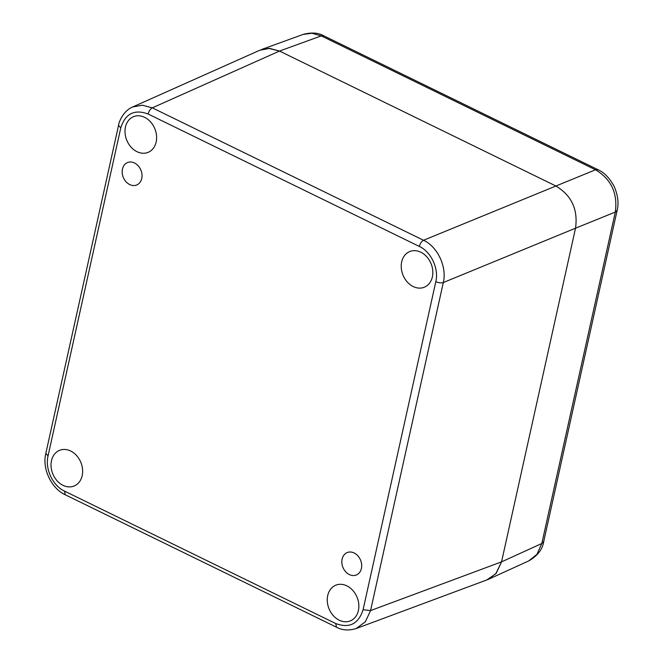 <?xml version="1.0" encoding="UTF-8"?>
<svg xmlns="http://www.w3.org/2000/svg" width="663" height="663" viewBox="0 0 663 663"><rect width="100%" height="100%" fill="white"/><g stroke="black" fill="none" stroke-linecap="round" stroke-linejoin="round"><path stroke-width="0.99" d="M335.735 623.535C349.368 628.582 358.492 623.974 363.092 609.711L435.815 281.667C439.03 268.722 431.116 251.807 419.331 246.437L148.131 114.019C134.49 108.972 125.373 113.58 120.774 127.851L48.051 455.887C44.835 468.832 52.75 485.747 64.526 491.117L335.735 623.535L336.464 627.198C342.216 630.306 348.779 630.762 356.155 628.549L365.338 621.828L370.576 610.582L443.307 282.546C447.127 266.998 437.646 246.735 423.524 240.263L152.324 107.845L142.255 105.193L132.683 106.967C123.641 110.555 118.851 121.793 118.544 125.373L45.822 453.409C41.86 468.915 51.681 488.706 65.264 494.78L336.464 627.198M361.401 568.489A12.116 9.531 -112.2 0 0 357.912 555.884A12.116 9.531 -112.2 0 0 347.18 552.569A12.116 9.531 -112.2 0 0 342.116 559.075A12.116 9.531 -112.2 0 0 345.605 571.68A12.116 9.531 -112.2 0 0 356.346 574.995A12.116 9.531 -112.2 0 0 361.401 568.489M122.456 169.065A12.116 9.531 -112.2 0 0 125.953 181.67A12.116 9.531 -112.2 0 0 136.686 184.985A12.116 9.531 -112.2 0 0 141.749 178.48A12.116 9.531 -112.2 0 0 138.252 165.874A12.116 9.531 -112.2 0 0 127.52 162.559A12.116 9.531 -112.2 0 0 122.456 169.065M156.153 142.015A19.268 15.158 -112.2 0 0 150.592 121.951A19.268 15.158 -112.2 0 0 133.512 116.68A19.268 15.158 -112.2 0 0 125.464 127.023A19.268 15.158 -112.2 0 0 131.017 147.087A19.268 15.158 -112.2 0 0 148.098 152.357A19.268 15.158 -112.2 0 0 156.153 142.015M432.375 276.877A19.268 15.158 -112.2 0 0 426.815 256.821A19.268 15.158 -112.2 0 0 409.734 251.55A19.268 15.158 -112.2 0 0 401.679 261.893A19.268 15.158 -112.2 0 0 407.239 281.949A19.268 15.158 -112.2 0 0 424.32 287.22A19.268 15.158 -112.2 0 0 432.375 276.877M358.401 610.532A19.268 15.158 -112.2 0 0 352.84 590.468A19.268 15.158 -112.2 0 0 335.768 585.197A19.268 15.158 -112.2 0 0 327.713 595.548A19.268 15.158 -112.2 0 0 333.274 615.604A19.268 15.158 -112.2 0 0 350.346 620.875A19.268 15.158 -112.2 0 0 358.401 610.532M82.179 475.661A19.268 15.158 -112.2 0 0 76.626 455.605A19.268 15.158 -112.2 0 0 59.546 450.334A19.268 15.158 -112.2 0 0 51.49 460.677A19.268 15.158 -112.2 0 0 57.051 480.741A19.268 15.158 -112.2 0 0 74.123 486.012A19.268 15.158 -112.2 0 0 82.179 475.661M259.755 50.231L268.714 48.374L279.521 51.051L555.743 185.922C571.547 195.361 578.136 209.45 575.525 228.196L501.551 561.859L495.783 573.76L486.775 579.959M435.815 281.667C438.624 282.869 441.119 283.159 443.307 282.546L575.525 228.196C578.136 209.45 571.547 195.361 555.743 185.922L279.521 51.051L321.298 35.885L323.842 35.852C318.406 32.669 311.486 32.205 303.074 34.443L311.817 33.249L321.298 35.885L595.523 169.786C611.269 179.259 617.858 193.347 615.305 212.061L575.525 228.196L501.551 561.859L370.576 610.582L363.092 609.711M148.131 114.019C148.976 111.011 150.368 108.956 152.324 107.845L279.521 51.051L269.609 48.399L259.681 50.264M486.741 579.976L488.498 579.271L496.272 573.172L501.551 561.859L541.828 543.486L536.914 554.359L528.817 560.873L488.498 579.271M48.051 455.887L45.822 453.409M64.526 491.117L65.264 494.772M419.331 246.437C420.168 243.42 421.569 241.357 423.524 240.263L595.523 169.786L598.076 169.745C604.2 172.446 609.587 178.057 614.245 186.568C617.916 195.312 618.894 203.193 617.178 210.212L543.701 541.638L541.828 543.486L615.305 212.061L617.178 210.212M120.774 127.851L118.544 125.373M259.896 50.173L132.683 106.967M487.139 579.827L356.147 628.557M323.842 35.852L598.076 169.745M543.701 541.638C542.533 549.354 537.569 555.768 528.817 560.873M303.074 34.435L261.62 49.485"/></g></svg>
